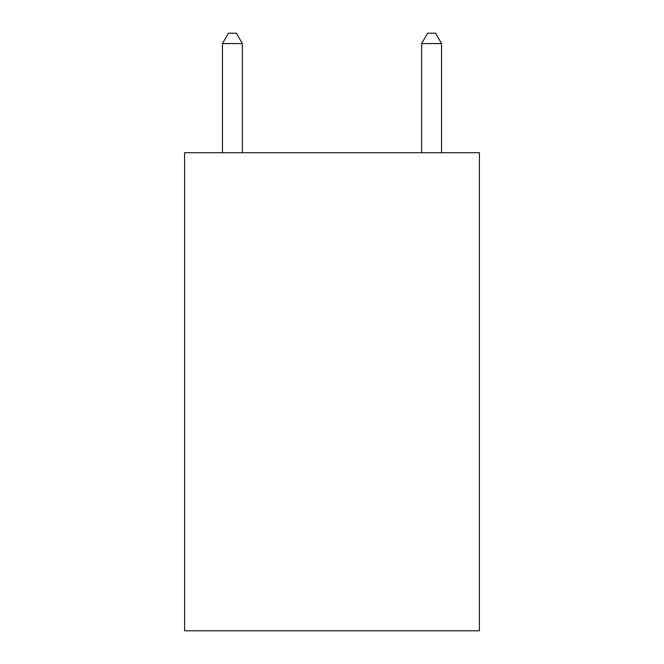 <?xml version="1.0" encoding="UTF-8"?>
<svg xmlns="http://www.w3.org/2000/svg" width="664" height="664" viewBox="0 0 664 664"><rect width="100%" height="100%" fill="white"/><g stroke="black" fill="none" stroke-linecap="round" stroke-linejoin="round"><path stroke-width="1" d="M479.408 152.72L479.408 630.8L184.592 630.8L184.592 152.72L479.408 152.72M242.36 152.72L242.36 43.558L222.44 43.558L222.44 152.72M222.44 43.558L228.416 33.2L236.384 33.2L242.36 43.558M441.56 152.72L441.56 43.558L421.64 43.558L421.64 152.72M421.64 43.558L427.616 33.2L435.584 33.2L441.56 43.558"/></g></svg>
